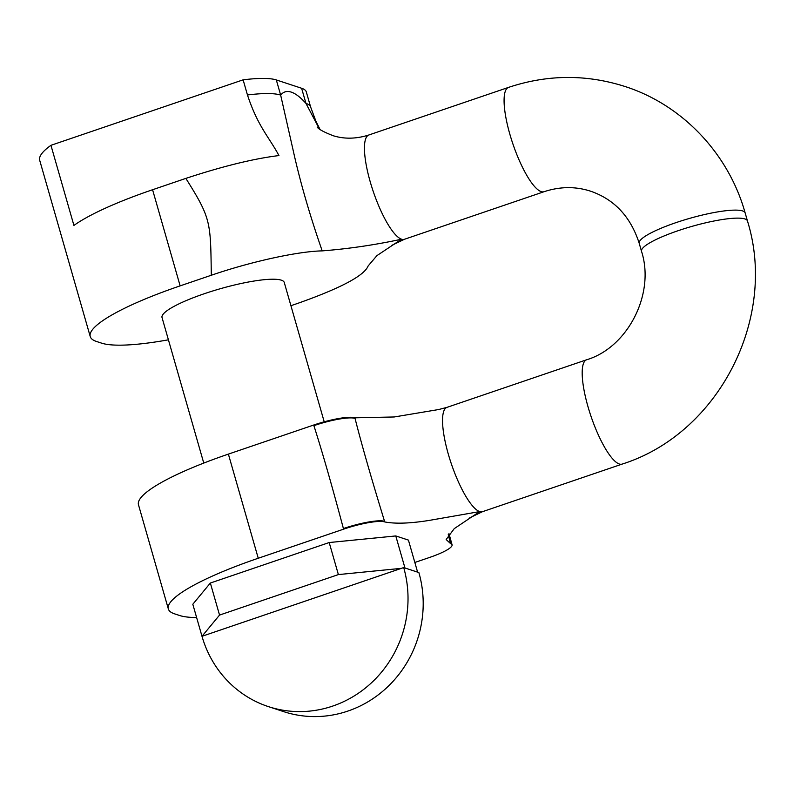<?xml version="1.0" encoding="UTF-8"?>
<svg xmlns="http://www.w3.org/2000/svg" width="794" height="794" viewBox="0 0 794 794"><rect width="100%" height="100%" fill="white"/><g stroke="black" fill="none" stroke-linecap="round" stroke-linejoin="round"><path stroke-width="1.19" d="M168.417 339.812A135.635 24.793 -16 0 1 101.553 343.127L96.491 341.47A135.635 24.793 -16 0 1 90.238 336.557L39.7 160.309A135.635 24.793 -16 0 1 50.945 145.312L243.123 79.837A101.721 18.599 -16 0 1 276.322 79.946L301.621 88.263A101.721 18.599 -16 0 1 306.315 91.945L310.653 107.081A101.721 18.599 164 0 0 305.958 103.399L319.436 129.015M276.322 79.946L280.659 95.091L292.936 149.332C299.894 181.022 309.65 214.866 322.205 250.884C348.348 248.85 374.798 244.959 401.575 239.212L376.912 255.638L368.128 265.97C364.248 275.697 340.646 288.212 297.323 303.516L290.922 305.7M448.967 533.608L452.064 544.773A33.904 6.203 164 0 1 429.584 557.448L414.835 562.47M196.624 617.553A135.635 24.793 -16 0 1 179.652 615.509L174.591 613.851A135.635 24.793 -16 0 1 168.338 608.938A135.635 24.793 -16 0 1 258.248 558.251L343.574 529.171A33.904 6.203 164 0 1 384.733 521.926L384.822 521.956C395.551 523.98 410.429 523.444 429.465 520.368L479.675 511.594L454.247 528.635L446.159 539.523L450.496 543.543A33.904 6.203 164 0 1 452.064 544.773M446.972 407.362A55.104 14.074 71.2 0 0 449.791 459.081A55.104 14.074 71.2 0 0 479.675 511.584A55.104 14.074 71.2 0 0 482.514 511.673L622.159 464.093A55.104 14.074 -108.8 0 1 619.31 464.004A55.104 14.074 -108.8 0 1 589.436 411.5A55.104 14.074 -108.8 0 1 586.607 359.781L446.972 407.362L438.675 409.535L394.231 416.969L354.958 417.813A122.911 31.403 71.2 0 0 355.047 418.398A33.904 6.203 164 0 0 313.888 425.653C322.275 451.786 332.11 486.087 343.405 528.556L343.574 529.171M168.338 608.938L138.484 504.795A135.635 24.793 -16 0 1 228.384 454.108L313.719 425.028A33.904 6.203 -16 0 1 354.868 417.783L354.958 417.813M203.76 463.071L162.026 317.531A63.58 11.622 -16 0 1 204.167 293.77A63.58 11.622 -16 0 1 284.262 282.485L324.21 421.812M90.238 336.557A135.635 24.793 -16 0 1 180.139 285.87L211.313 275.25C251.748 261.355 298.564 251.301 322.205 250.884M50.945 145.312L73.921 225.427A135.635 24.793 -16 0 1 152.577 189.736L185.856 178.392C211.224 218.807 210.519 221.774 211.313 275.25M243.123 79.837L247.46 94.972C257.931 126.673 268.829 136.677 278.952 155.564C253.891 158.611 222.856 166.214 185.856 178.392M451.885 544.148A33.904 6.203 164 0 0 450.327 542.927L450.496 543.543M448.273 534.451L450.327 542.927A122.911 31.403 71.2 0 1 450.406 543.513M395.779 535.94L329.192 542.54L210.35 583.034L192.813 604.254L201.994 636.302L401.456 568.335L338.383 574.588L219.541 615.082L201.994 636.302A110.197 104.619 108.2 0 0 268.441 706.63L283.617 711.613A110.197 104.619 108.2 0 0 390.688 683.842A110.197 104.619 108.2 0 0 418.875 572.563L417.614 572.146L408.424 540.099L395.779 535.94L404.96 567.988L417.614 572.146M329.192 542.54L338.383 574.588M401.456 568.335L403.699 567.571A110.197 104.619 108.2 0 1 375.512 678.85A110.197 104.619 108.2 0 1 268.441 706.63M403.699 567.571L404.96 567.988M210.35 583.034L219.541 615.082M354.868 417.783L355.047 418.398C361.488 443.945 371.324 478.246 384.554 521.311A33.904 6.203 164 0 0 343.405 528.556M541.21 191.622A55.104 14.074 71.2 0 0 544.049 191.711L404.414 239.292A55.104 14.074 71.2 0 1 401.575 239.212A55.104 14.074 71.2 0 1 371.691 186.699A55.104 14.074 71.2 0 1 368.873 134.98L508.507 87.4A55.104 14.074 71.2 0 0 511.326 139.119A55.104 14.074 71.2 0 0 541.21 191.622M247.47 94.972A101.721 18.599 164 0 1 280.669 95.082A122.911 31.403 -108.8 0 1 305.958 103.399L301.621 88.263M258.248 558.251L228.384 454.108M180.139 285.87L152.577 189.736M313.719 425.028L313.888 425.653M384.733 521.926L384.554 521.311A122.911 31.403 71.2 0 0 384.822 521.956M747.452 220.95A55.104 10.074 164 0 0 744.911 218.955A55.104 10.074 164 0 0 684.785 228.523A55.104 10.074 164 0 0 641.512 251.321L639.22 243.311A55.104 10.074 164 0 1 682.493 220.514A55.104 10.074 164 0 1 742.608 210.946A55.104 10.074 164 0 1 745.149 212.931L747.452 220.95C777.812 318.196 718.63 433.703 622.159 464.093M317.203 127.169C318.89 129.392 324.28 132.27 333.381 135.784C344.546 139.198 356.377 138.93 368.873 134.98M310.653 107.081L315.883 121.135L320.012 129.432M391.591 245.445L404.414 239.292M469.701 517.827L482.514 511.673M508.507 87.4C547.453 74.447 586.3 74.15 625.057 86.516C682.522 104.927 728.703 153.887 745.149 212.931M639.22 243.311C630.684 216.822 614.496 199.453 590.647 191.205C575.531 186.292 559.998 186.461 544.049 191.711M586.607 359.781C627.449 347.683 655.387 294.078 641.512 251.321"/></g></svg>

